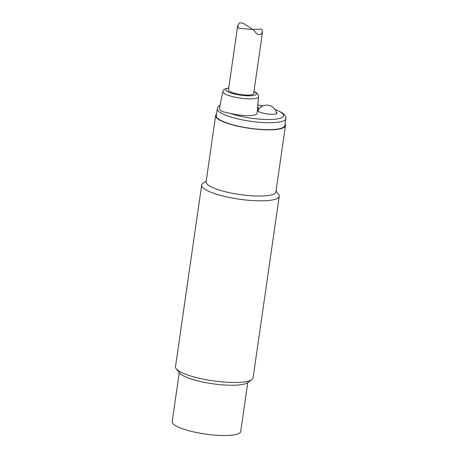 <?xml version="1.0" encoding="UTF-8"?>
<svg xmlns="http://www.w3.org/2000/svg" width="458" height="458" viewBox="0 0 458 458"><rect width="100%" height="100%" fill="white"/><g stroke="black" fill="none" stroke-linecap="round" stroke-linejoin="round"><path stroke-width="0.69" d="M285.013 124.129A35.272 7.746 -171.8 0 1 285.449 125.692A35.272 7.746 -171.8 0 1 257.27 129.259A35.272 7.746 -171.8 0 1 218.643 119.475A35.272 7.746 -171.8 0 1 215.632 115.634A35.272 7.746 -171.8 0 1 216.491 114.26M285.803 118.662A34.619 7.603 8.2 0 1 250.457 121.25A34.619 7.603 8.2 0 1 217.275 108.786L216.279 115.725A34.619 7.603 8.2 0 0 249.455 128.183A34.619 7.603 8.2 0 0 284.802 125.601L285.803 118.662C286.336 116.882 285.031 114.861 281.893 112.599L274.846 109.325M176.21 368.782L179.467 372.921A35.272 7.746 8.2 0 0 212.626 383.758A35.272 7.746 8.2 0 0 247.497 382.722L251.791 379.676A39.188 8.605 -171.8 0 1 217.395 381.4A39.188 8.605 -171.8 0 1 178.832 370.991A39.188 8.605 -171.8 0 1 176.21 368.782A39.188 8.605 -171.8 0 1 175.488 366.721L201.663 185.078A39.188 8.605 8.2 0 0 205.007 189.354A39.188 8.605 8.2 0 0 247.933 200.22A39.188 8.605 8.2 0 0 279.243 196.259A39.188 8.605 8.2 0 0 278.521 194.198L276.031 191.043M206.214 180.984L202.934 183.309A39.188 8.605 8.2 0 0 201.663 185.078M285.449 125.692L275.905 191.913A35.272 7.746 -171.8 0 1 247.726 195.48A35.272 7.746 -171.8 0 1 209.1 185.702A35.272 7.746 -171.8 0 1 206.089 181.855L215.632 115.634M279.243 196.259L253.062 377.902A39.188 8.605 -171.8 0 1 251.791 379.676M247.778 382.522L240.725 431.488A34.619 7.603 -171.8 0 1 213.067 434.986A34.619 7.603 -171.8 0 1 175.151 425.39A34.619 7.603 -171.8 0 1 172.197 421.612L179.255 372.646M252.971 29.501L242.946 23.095L239.322 22.9L237.719 25.551L238.612 28.276L252.965 29.507L257.322 34.31L260.946 34.51L262.543 31.865L261.65 29.135L252.822 29.409M262.543 31.865L253.652 93.592A12.738 2.794 -171.8 0 1 240.645 94.543A12.738 2.794 -171.8 0 1 228.439 89.957L237.719 25.551M258.604 96.707A18.085 3.973 8.2 0 1 240.129 98.104A18.085 3.973 8.2 0 1 222.806 91.548L219.531 108.174L220.063 110.109L222.748 111.718L229.927 113.303A18.944 4.156 -171.8 0 0 257.07 113.349L258.604 96.707C258.741 95.161 257.9 93.798 256.085 92.619L253.95 91.508M257.648 107.08A6.532 1.431 -171.8 0 1 258.049 107.309A6.532 1.431 -171.8 0 1 258.604 108.019A6.532 1.431 -171.8 0 1 257.505 108.632M276.203 112.158A9.795 2.153 -171.8 0 1 276.958 113.172A9.795 2.153 -171.8 0 1 266.957 113.899A9.795 2.153 -171.8 0 1 257.562 110.378A9.795 2.153 -171.8 0 1 258.575 109.617M274.96 109.491A32.003 7.025 -171.8 0 1 280.846 112.279A32.003 7.025 -171.8 0 1 270.111 119.504A32.003 7.025 -171.8 0 1 229.927 113.303M257.837 105.042A32.003 7.025 -171.8 0 1 262.732 106.016M253.927 91.68A15.475 3.401 -171.8 0 1 255.037 92.298A15.475 3.401 -171.8 0 1 249.587 95.796A15.475 3.401 -171.8 0 1 229.968 92.631A15.475 3.401 -171.8 0 1 228.714 88.051M276.523 113.687A9.795 9.795 0 0 0 257.831 110.996M217.275 108.786L218.518 106.325L220.138 105.117M257.843 104.979L262.84 105.97M222.806 91.548L223.464 90.106L224.489 89.167L228.737 87.879"/></g></svg>

